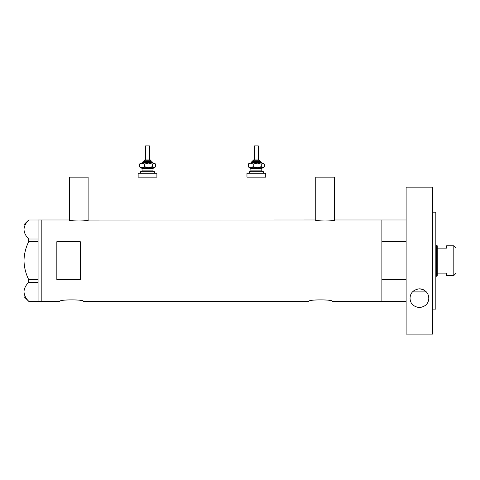 <?xml version="1.0" encoding="UTF-8"?>
<svg xmlns="http://www.w3.org/2000/svg" width="480" height="480" viewBox="0 0 480 480"><rect width="100%" height="100%" fill="white"/><g stroke="black" fill="none" stroke-linecap="round" stroke-linejoin="round"><path stroke-width="0.72" d="M88.494 219.984C89.1 221.28 68.346 221.28 68.952 219.984L69.342 220.08L69.342 177.144L88.104 177.144L88.104 220.08L315.36 219.984C314.754 221.28 335.514 221.28 334.908 219.984L334.512 220.08L334.512 177.144L315.75 177.144L315.75 220.08L315.36 219.984M59.958 301.29C59.232 299.424 84.138 299.418 83.412 301.29C84.144 299.418 59.232 299.424 59.958 301.29L41.196 301.29L41.196 219.984L41.196 301.29L38.07 301.29L38.07 282.276L28.716 282.276L28.716 279.648C25.734 273.63 24.162 267.288 24 260.64C24.162 253.962 25.734 247.626 28.716 241.626L28.716 238.998C25.746 236.028 24.174 232.86 24 229.494C24.156 226.182 25.728 223.014 28.716 219.99L38.07 219.99L38.07 241.626L28.716 241.626M308.874 301.29C308.142 299.424 333.048 299.418 332.328 301.29C333.054 299.418 308.142 299.424 308.874 301.29L83.412 301.29M80.286 241.68L56.832 241.68L56.832 279.594L80.286 279.594L80.286 241.68M406.122 301.29L381.888 301.29L381.888 219.984L334.908 219.984M68.952 219.984L38.07 219.984M406.122 279.594L381.888 279.594L381.888 301.29L332.328 301.29M38.07 241.626L38.07 282.276M28.716 238.998L38.07 238.998M38.07 301.284L28.716 301.284C25.746 298.314 24.174 295.146 24 291.78C24.156 288.468 25.728 285.3 28.716 282.276M28.716 279.648L38.07 279.648M28.686 301.284L24 296.598L24 224.676L28.686 219.99M426.366 291.906L412.458 291.906M406.122 219.984L381.888 219.984L381.888 241.68L406.122 241.68M453.81 245.784L456 247.974L456 273.3L453.81 275.49L453.81 245.784L446.616 245.784L446.616 248.154L437.238 248.154L437.238 275.49L436.458 276.276L436.458 245.004L435.828 245.004M453.81 275.49L446.616 275.49L446.616 273.12L437.238 273.12M436.458 245.004L437.238 245.784L437.238 248.154M436.458 276.276L435.828 276.276M424.542 290.352L423.162 289.608M421.362 289.026L420.42 288.876M419.4 288.822L417.396 289.044M410.034 298.206C410.304 292.818 413.418 289.692 419.382 288.822C425.37 289.656 428.508 292.788 428.796 298.206C428.598 303.558 425.478 306.684 419.442 307.584C413.376 306.714 410.244 303.588 410.034 298.206M432.702 212.172L435.828 212.172L435.828 309.108L432.702 309.108M432.702 334.122L406.122 334.122L406.122 187.152L432.702 187.152L432.702 334.122M144.99 159.948L150.048 159.948M151.038 161.514L151.038 160.728L144 160.728L144 161.514L143.22 161.514L150.768 161.514M145.566 145.878L149.472 145.878L149.472 159.948L145.566 159.948L145.566 145.878M140.484 173.238L140.484 171.672L154.554 171.672L154.554 173.238M138.138 173.238L156.9 173.238L156.9 177.144L138.138 177.144L138.138 173.238M155.136 163.656L154.02 163.074L152.46 164.166L148.434 163.074L144.408 164.166L141.936 163.074L139.464 164.166L140.484 163.074L154.02 163.074L155.574 164.166L155.574 166.68L155.136 167.184L154.02 167.766L148.434 167.766L153.294 167.766M140.484 167.766L148.434 167.766L144.408 166.68L141.936 167.766L139.464 166.68L140.484 167.766M152.46 164.166L152.46 166.68L154.02 167.766L155.136 167.184M152.46 166.68L148.434 167.766M139.464 164.166L139.464 166.68M144.408 164.166L144.408 166.68M253.812 159.948L259.074 159.948L253.812 159.948M252.822 160.728L252.822 161.514L252.042 161.514L260.64 161.514L259.854 161.514L259.854 160.728L252.822 160.728L253.602 159.948M254.382 159.948L254.382 145.878L258.294 145.878L258.294 159.948M252.822 161.514L259.59 161.514M249.3 173.238L249.3 171.672L263.376 171.672L263.376 173.238M246.96 173.238L265.722 173.238L265.722 177.144L246.96 177.144L246.96 173.238M262.2 163.074L261.42 162.294L251.256 162.294L250.758 163.074L248.286 164.166L249.3 163.074L262.836 163.074L264.396 164.166L264.396 166.68L263.958 167.184L262.836 167.766L257.256 167.766L262.116 167.766M249.3 167.766L257.256 167.766L253.224 166.68L250.758 167.766L248.286 166.68L249.3 167.766M250.758 163.074L253.224 164.166L257.256 163.074L261.282 164.166L261.282 166.68L262.836 167.766L263.958 167.184M261.282 166.68L257.256 167.766M261.282 164.166L262.836 163.074L263.958 163.656M248.286 164.166L248.286 166.68M253.224 164.166L253.224 166.68M153.384 163.074L152.598 162.294L142.434 162.294L143.22 161.514M153.774 167.766L152.988 168.546L142.044 168.546L142.044 170.892L152.988 170.892L153.774 171.672M262.59 167.766L261.81 168.546L250.866 168.546L250.866 170.892L261.81 170.892L262.59 171.672M144 160.728L144.78 159.948M152.988 168.546L152.988 170.892M142.044 168.546L141.264 167.766M142.044 170.892L141.264 171.672M152.598 162.294L151.818 161.514M142.434 162.294L141.654 163.074M151.038 160.728L150.252 159.948M251.256 162.294L252.042 161.514M261.81 168.546L261.81 170.892M250.866 168.546L250.086 167.766M250.866 170.892L250.086 171.672M261.42 162.294L260.64 161.514M259.854 160.728L259.074 159.948"/></g></svg>
